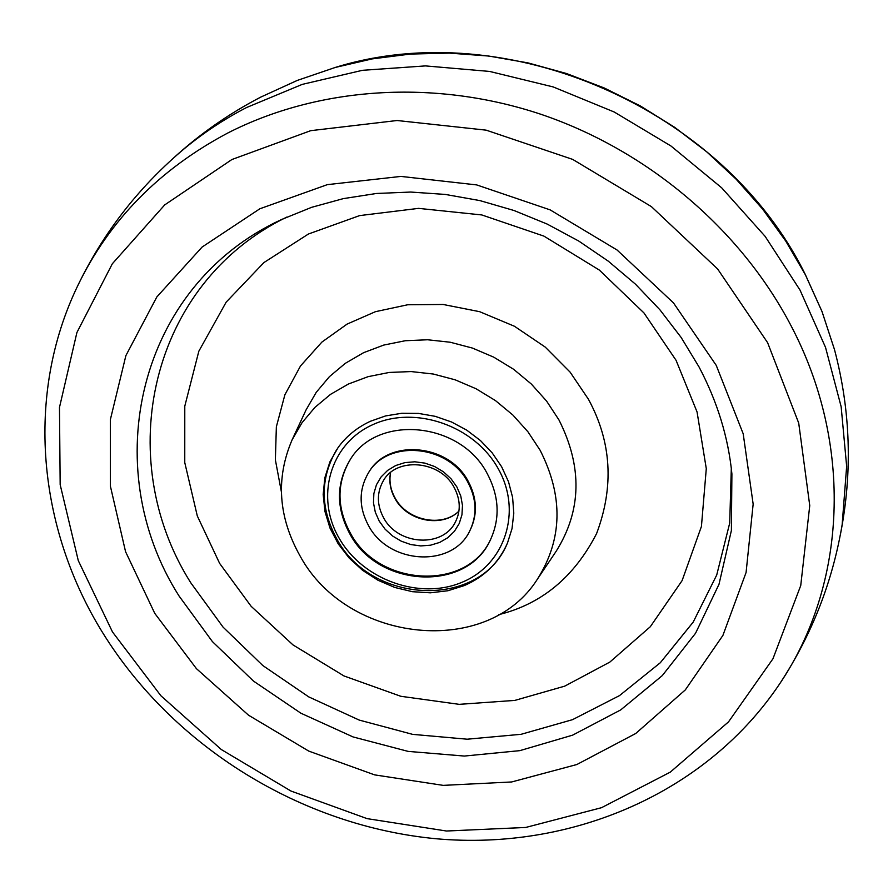 <?xml version="1.0" encoding="UTF-8"?>
<svg xmlns="http://www.w3.org/2000/svg" width="893" height="893" viewBox="0 0 893 893"><rect width="100%" height="100%" fill="white"/><g stroke="black" fill="none" stroke-linecap="round" stroke-linejoin="round"><path stroke-width="1.34" d="M842.155 524.637L846.653 466.302L841.15 406.695L825.534 347.399L800.016 290.069L765.122 236.355L721.7 187.831L670.922 145.972L614.217 112.005L553.202 86.934L489.677 71.451L425.47 65.903L362.413 70.313L302.236 84.388L246.513 107.551C222.837 119.841 201.126 134.385 181.379 151.163C137.377 188.836 102.773 233.787 77.591 286.028C109.158 220.482 159.121 169.536 227.481 133.169C317.975 86.777 434.121 78.64 541.113 114.349C647.916 150.56 740.554 229.345 790.796 325.253C854.032 445.127 846.229 584.759 780.158 683.112C811.916 634.588 832.577 581.767 842.155 524.637M219.656 563.438L251.145 606.314L293.027 644.936L343.972 675.945L400.801 696.283L459.203 704.343L514.848 700.402L564.689 686.159L609.819 662.104L650.294 626.741L682.096 580.629L701.429 526.468L706.285 468.624L697.065 411.974L676.057 360.292L643.942 312.918L599.348 270.077L543.926 236.12L481.807 214.945L418.571 208.37L359.6 215.604L308.42 234.022L263.926 262.564L226.163 302.147L198.838 351.206L184.784 406.192L184.762 462.563L197.297 515.931L219.656 563.438M540.12 450.251C563.405 496.106 562.601 538.925 537.709 578.697C487.969 658.364 347.243 643.284 300.081 555.993C278.281 517.069 275.624 478.369 292.089 439.881L302.057 422.657L314.972 407.342L330.555 394.349L348.437 384.012L368.162 376.645L389.248 372.448L411.16 371.566L433.317 374.033L455.129 379.804L476.036 388.745L495.47 400.6L512.917 415.078L527.93 431.777L540.12 450.251M464.349 585.562L447.862 590.753L430.359 592.818L412.477 591.702L394.818 587.471L378.007 580.271L362.614 570.348L349.185 558.058L338.179 543.804L329.997 528.087L324.94 511.455L323.188 494.476L324.851 477.755L329.897 461.893L338.157 447.46C346.428 436.13 357.2 427.401 370.45 421.25L385.586 415.926L401.772 413.28L418.504 413.414L435.248 416.339L451.49 421.965L466.704 430.113L480.423 440.528L492.188 452.885L501.654 466.782L508.53 481.774L512.604 497.401L513.788 513.162L512.035 528.567L507.447 543.145C498.796 562.646 484.441 576.789 464.349 585.562M350.156 459.761C336.516 483.191 336.616 507.671 350.424 533.21C378.866 587.058 467.374 591.534 490.715 539.216M487.198 473.558C499.176 496.207 500.281 518.23 490.514 539.629C467.452 592.349 378.476 588.107 349.922 534.036C336.014 508.296 336.002 483.671 349.9 460.152C376.779 413.85 460.487 421.485 487.198 473.558M368.63 525.798C358.774 507.514 358.651 489.978 368.24 473.201C387.305 439.11 448.297 444.29 467.787 482.12C476.628 498.785 477.331 514.96 469.885 530.643C452.818 568.071 389.069 564.666 368.63 525.798M368.24 473.201L368.742 472.397C387.785 438.34 448.744 443.508 468.211 481.305C477.052 497.97 477.744 514.134 470.31 529.806L469.885 530.643M834.509 349.643L822.051 311.668L805.363 274.72L785.706 240.998L762.555 209.029L736.145 179.203L706.754 151.866L674.728 127.364L640.404 105.977L604.215 87.972L566.564 73.55L527.908 62.867L488.683 56.036L449.369 53.111L410.4 54.071L372.214 58.893L335.243 67.455C506.844 14.109 723.71 108.712 805.218 274.33L821.984 311.445L834.509 349.643C850.683 410.892 852.625 472.62 840.346 534.829M112.496 631.965L78.283 560.603L60.166 484.653L59.474 407.431L76.91 332.531L112.339 263.759L164.703 204.91L231.879 159.534L310.731 130.668L397.106 120.51L486.172 130.155L572.67 159.389L651.377 206.607L717.626 268.983L767.6 342.655L798.722 423.103L809.75 505.605L800.742 585.54L772.947 658.788L728.509 721.879L670.286 772.132L601.536 807.685L525.731 827.454L446.422 831.015L367.056 818.624L290.973 791.042L221.297 749.528L160.93 695.792L112.496 631.965M154.757 613.357L125.556 551.662L110.386 486.149L110.33 419.743L125.891 355.604L156.833 296.956L202.119 247.037L259.863 208.772L327.307 184.65L400.935 176.412L476.672 184.907L550.144 209.877L617.041 249.984L673.467 302.883L716.253 365.393L743.199 433.786L753.156 504.11L746.079 572.502L722.895 635.436L685.333 689.887L635.727 733.499L576.833 764.531L511.633 781.967L443.207 785.371L374.602 774.867L308.777 751.102L248.522 715.193L196.415 668.634L154.757 613.357M179.058 596.011C96.98 467.084 137.701 285.637 281.697 219.455L311.601 207.332L343.347 198.614L376.511 193.468L410.657 192.051L445.283 194.428L479.921 200.601L514.033 210.514L547.13 224.054L578.709 241.021L608.312 261.18L635.503 284.208L659.894 309.771L681.147 337.465L698.996 366.878C717.325 401.593 728.297 437.28 731.903 473.915L731.389 530.487L718.999 584.29L695.558 633.249L662.293 675.588L620.724 709.902L572.614 735.151L519.849 750.645L464.36 756.058L408.101 751.381L353.003 736.915L300.885 713.206L253.478 681.08L212.389 641.587L179.058 596.011M286.753 217.111C149.756 283.606 111.949 458.254 190.812 582.839L223.071 627.132L262.832 665.553L308.721 696.875L359.198 720.071L412.611 734.359L467.195 739.203L521.121 734.303L572.513 719.669L619.496 695.614L660.284 662.762L693.191 622.12L716.722 575.014L729.704 523.108L731.311 468.379M281.362 491.708L275.368 459.828L276.361 426.787L284.889 394.773L300.517 365.951L321.893 342.086L347.087 324.103L375.417 311.69L407.699 304.77L443.174 304.48L479.63 311.679L514.446 326.258L545.188 347.053L570.102 372.124L588.454 399.283C611.538 441.756 614.261 486.518 596.602 533.545C574.244 577.023 541.649 604.048 498.841 614.63M537.709 578.697L556.116 551.349C581.622 510.617 582.571 466.816 558.962 419.944L546.583 401.069L531.313 384.012L513.553 369.244L493.751 357.167L472.453 348.08L450.206 342.231L427.613 339.764L405.266 340.735L383.744 345.078L363.607 352.679L345.345 363.306L329.428 376.645L316.222 392.351L306.02 409.999L292.089 439.881M383.689 517.94C376.79 505.114 376.645 492.791 383.231 480.959C396.09 456.825 440.082 460.185 454.102 487.366C460.442 499.354 460.911 510.829 455.497 521.802C443.151 548.068 398.122 545.467 383.689 517.94M379.235 521.121L375.306 512.202L373.475 502.848L373.866 493.539L376.455 484.732L381.144 476.873L387.674 470.354L395.755 465.51L404.964 462.607L414.843 461.793L424.889 463.11L434.59 466.503L443.441 471.805L450.998 478.726L456.87 486.919L460.766 495.972L462.485 505.416L461.96 514.759L459.225 523.544L454.414 531.324L447.795 537.72L439.702 542.419L430.538 545.199L420.759 545.924L410.847 544.574L401.292 541.203L392.563 535.99L385.095 529.181L379.235 521.121M458.913 511.198C441.801 528.154 407.141 521.244 395.052 498.618C390.33 490.168 388.835 481.483 390.565 472.564M339.407 538.669C314.995 497.524 329.763 444.033 372.493 424.8C414.843 404.942 474.563 425.648 498.216 468.702C522.517 511.488 504.969 564.532 462.384 582.124C420.145 600.353 363.205 580.093 339.407 538.669M173.588 157.972C199.999 133.861 229.066 113.567 260.789 97.091L297.28 80.426L335.243 67.455M77.591 286.028C24.926 395.443 37.852 528.187 102.595 632.59C173.51 747.14 301.644 826.092 436.253 838.761C570.605 850.806 706.385 793.721 780.158 683.112M390.621 472.52C388.968 481.204 390.475 489.744 395.141 498.115C407.219 520.809 442.113 527.752 458.924 511.131M336.94 449.19C319.973 477.967 319.951 507.927 336.884 539.082C371.309 604.07 478.324 609.238 506.599 545.087"/></g></svg>

